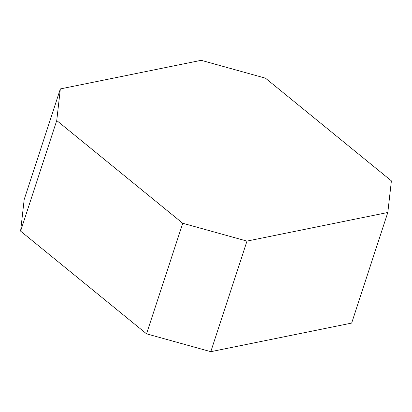 <?xml version="1.0" encoding="UTF-8"?>
<svg xmlns="http://www.w3.org/2000/svg" width="412" height="412" viewBox="0 0 412 412"><rect width="100%" height="100%" fill="white"/><g stroke="black" fill="none" stroke-linecap="round" stroke-linejoin="round"><path stroke-width="0.62" d="M391.4 180.868L387.81 212.489L246.958 241.097L182.707 223.252L56.743 120.546L60.332 88.925L201.19 60.317L265.441 78.162L391.4 180.868M246.958 241.097L210.81 351.683L351.668 323.075L387.81 212.489M210.81 351.683L146.559 333.838L182.707 223.252M146.559 333.838L20.6 231.132L56.743 120.546M20.6 231.132L24.19 199.511L60.332 88.925"/></g></svg>
